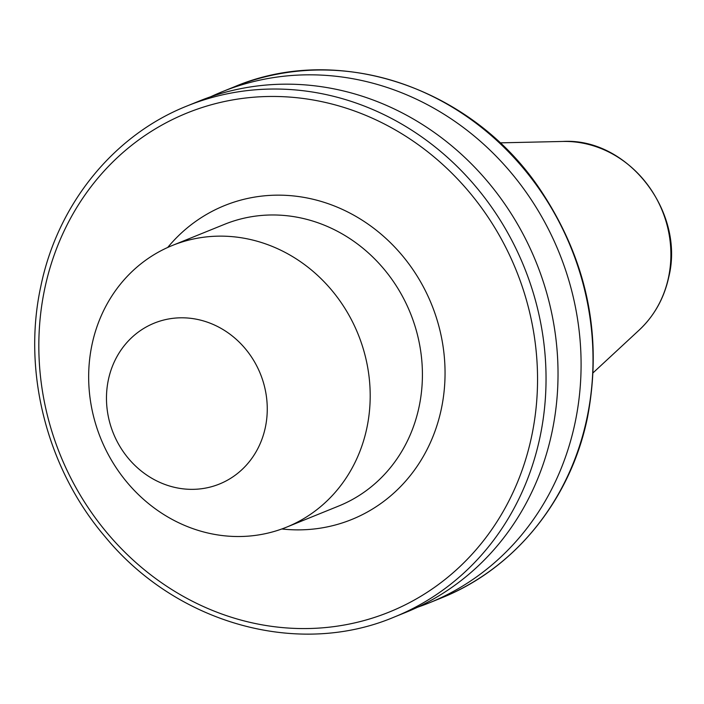 <?xml version="1.0" encoding="UTF-8"?>
<svg xmlns="http://www.w3.org/2000/svg" width="704" height="704" viewBox="0 0 704 704"><rect width="100%" height="100%" fill="white"/><g stroke="black" fill="none" stroke-linecap="round" stroke-linejoin="round"><path stroke-width="1.06" d="M108.372 379.808A86.794 79.297 67.9 0 1 204.239 321.156A86.794 79.297 67.9 0 1 265.364 427.337A86.794 79.297 67.9 0 1 169.497 485.998A86.794 79.297 67.9 0 1 108.372 379.808M91.986 344.722A151.976 138.838 67.9 0 1 172.339 245.476A151.976 138.838 67.9 0 1 318.542 276.276A151.976 138.838 67.9 0 1 366.872 427.944A151.976 138.838 67.9 0 1 286.51 527.182A151.976 138.838 67.9 0 1 140.307 496.382A151.976 138.838 67.9 0 1 91.986 344.722M187.079 105.97L199.074 101.112A275.739 251.9 67.9 0 1 464.323 156.992A275.739 251.9 67.9 0 1 551.998 432.15A275.739 251.9 67.9 0 1 406.199 612.207L394.214 617.065A275.739 251.9 67.9 0 0 540.012 437.017A275.739 251.9 67.9 0 0 452.329 161.85A275.739 251.9 67.9 0 0 187.079 105.97C113.546 135.15 57.534 204.371 40.797 286.466C22.123 372.038 47.133 469.128 105.283 536.95C176.81 623.841 298.206 657.668 394.214 617.065M210.725 96.747A275.739 251.9 67.9 0 1 222.13 91.766A275.739 251.9 67.9 0 1 487.379 147.646A275.739 251.9 67.9 0 1 575.062 422.805A275.739 251.9 67.9 0 1 429.264 602.862A275.739 251.9 67.9 0 1 417.604 607.218M167.719 247.456A169.347 154.713 67.9 0 1 357.324 217.219A169.347 154.713 67.9 0 1 441.346 408.883A169.347 154.713 67.9 0 1 281.811 528.977M286.51 527.182L338.73 506.018A151.976 138.838 -112.1 0 0 419.091 406.78A151.976 138.838 -112.1 0 0 370.762 255.112A151.976 138.838 -112.1 0 0 224.558 224.312L172.339 245.476M44.713 288.807A269.218 245.951 67.9 0 1 342.065 106.867A269.218 245.951 67.9 0 1 531.661 436.225A269.218 245.951 67.9 0 1 234.318 618.165A269.218 245.951 67.9 0 1 44.713 288.807M234.054 86.935A275.739 251.9 67.9 0 1 499.303 142.806A275.739 251.9 67.9 0 1 586.986 417.974A275.739 251.9 67.9 0 1 441.188 598.03C514.721 568.85 570.733 499.629 587.47 417.534C603.117 335.113 586.854 258.386 538.674 187.343C469.894 86.61 337.533 42.786 234.054 86.935L222.13 91.766M500.025 142.859L562.83 141.451A107.659 98.349 67.9 0 1 668.545 277.306A107.659 98.349 67.9 0 1 639.25 330L593.182 372.715M562.83 141.451C627.66 137.553 685.062 211.394 668.8 276.927C664.206 298.065 654.359 315.762 639.25 330M429.264 602.862L441.188 598.03"/></g></svg>

